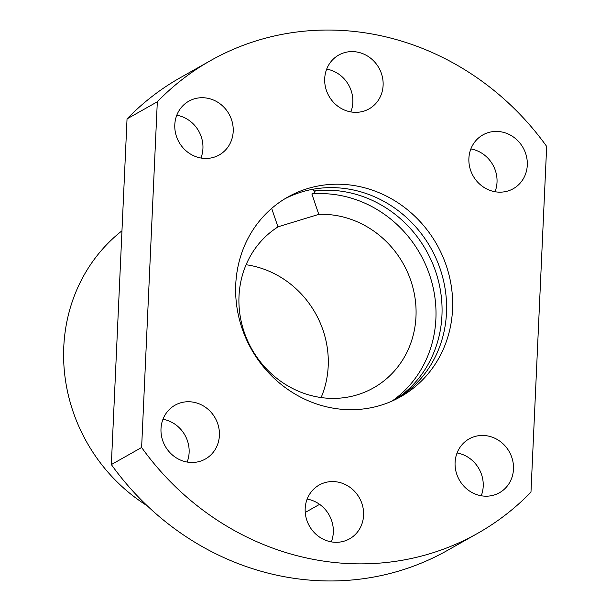 <?xml version="1.0" encoding="UTF-8"?>
<svg xmlns="http://www.w3.org/2000/svg" width="611" height="611" viewBox="0 0 611 611"><rect width="100%" height="100%" fill="white"/><g stroke="black" fill="none" stroke-linecap="round" stroke-linejoin="round"><path stroke-width="0.92" d="M546.669 146.419L530.974 492.115A271.49 252.076 60.5 0 1 477.657 533.342A271.49 252.076 60.5 0 1 141.622 447.489L157.317 101.785A271.49 252.076 60.5 0 1 210.635 60.558A271.49 252.076 60.5 0 1 546.669 146.419M527.293 165.138A30.894 28.686 60.5 0 0 513.011 136.711A30.894 28.686 60.5 0 0 482.896 134.894A30.894 28.686 60.5 0 0 468.889 158.448A30.894 28.686 60.5 0 0 483.171 186.874A30.894 28.686 60.5 0 0 513.286 188.692A30.894 28.686 60.5 0 0 527.293 165.138M233.203 131.426A30.894 28.686 60.5 0 0 218.921 102.999A30.894 28.686 60.5 0 0 188.814 101.182A30.894 28.686 60.5 0 0 174.799 124.736A30.894 28.686 60.5 0 0 189.082 153.162A30.894 28.686 60.5 0 0 219.196 154.98A30.894 28.686 60.5 0 0 233.203 131.426M219.402 435.46A30.894 28.686 60.5 0 0 205.12 407.025A30.894 28.686 60.5 0 0 175.006 405.208A30.894 28.686 60.5 0 0 160.999 428.762A30.894 28.686 60.5 0 0 175.281 457.196A30.894 28.686 60.5 0 0 205.388 459.014A30.894 28.686 60.5 0 0 219.402 435.46M513.484 469.172A30.894 28.686 60.5 0 0 499.202 440.737A30.894 28.686 60.5 0 0 469.095 438.919A30.894 28.686 60.5 0 0 455.088 462.474A30.894 28.686 60.5 0 0 469.363 490.908A30.894 28.686 60.5 0 0 499.477 492.718A30.894 28.686 60.5 0 0 513.484 469.172M363.583 515.279A30.894 28.686 60.5 0 0 349.301 486.852A30.894 28.686 60.5 0 0 319.186 485.035A30.894 28.686 60.5 0 0 305.179 508.589A30.894 28.686 60.5 0 0 319.461 537.016A30.894 28.686 60.5 0 0 349.576 538.833A30.894 28.686 60.5 0 0 363.583 515.279M383.112 85.319A30.894 28.686 60.5 0 0 368.83 56.884A30.894 28.686 60.5 0 0 338.715 55.066A30.894 28.686 60.5 0 0 324.708 78.62A30.894 28.686 60.5 0 0 338.99 107.055A30.894 28.686 60.5 0 0 369.097 108.873A30.894 28.686 60.5 0 0 383.112 85.319M452.545 309.38A114.677 106.482 60.5 0 0 399.533 203.837A114.677 106.482 60.5 0 0 287.75 197.093A114.677 106.482 60.5 0 0 235.747 284.527A114.677 106.482 60.5 0 0 288.759 390.062A114.677 106.482 60.5 0 0 400.541 396.806A114.677 106.482 60.5 0 0 452.545 309.38M477.657 533.342L447.389 550.442A271.49 252.076 -119.5 0 1 111.347 464.581L141.622 447.489M111.347 464.581L127.042 118.885A271.49 252.076 -119.5 0 1 180.36 77.658L210.635 60.558M127.042 118.885L157.317 101.785M495.04 191.739A30.894 28.686 60.5 0 0 497.026 182.238A30.894 28.686 60.5 0 0 470.867 148.947M200.95 158.028A30.894 28.686 60.5 0 0 202.936 148.526A30.894 28.686 60.5 0 0 176.785 115.235M187.149 462.053A30.894 28.686 60.5 0 0 189.127 452.552A30.894 28.686 60.5 0 0 162.977 419.261M481.239 495.765A30.894 28.686 60.5 0 0 483.217 486.264A30.894 28.686 60.5 0 0 457.066 452.972M331.33 541.881A30.894 28.686 60.5 0 0 333.316 532.38A30.894 28.686 60.5 0 0 307.165 499.088M350.859 111.912A30.894 28.686 60.5 0 0 352.837 102.411A30.894 28.686 60.5 0 0 326.686 69.119M147.205 505.778A168.514 156.462 -119.5 0 1 121.963 230.813M319.599 504.342L305.928 512.064A168.514 156.462 -119.5 0 1 305.24 512.453M246.096 264.739A93.62 86.922 -119.5 0 1 321.111 397.555M277.936 226.841L318.797 214.369A93.62 86.922 -119.5 0 1 331.651 214.873A93.62 86.922 -119.5 0 1 413.334 289.309A93.62 86.922 -119.5 0 1 373.535 387.87A93.62 86.922 -119.5 0 1 323.341 397.837A93.62 86.922 -119.5 0 1 242.193 325.51A93.62 86.922 -119.5 0 1 277.967 226.925L271.681 208.412M318.797 214.369L311.87 193.97L313.84 193.084L315.062 191.655L313.932 190.968A114.677 106.482 -119.5 0 1 433.81 266.48A114.677 106.482 -119.5 0 1 395.157 399.632M391.987 401.106A114.677 106.482 60.5 0 0 427.845 270.146A114.677 106.482 60.5 0 0 311.87 193.97M397.486 398.464A114.677 106.482 60.5 0 0 446.488 312.794A114.677 106.482 60.5 0 0 394.989 208.305A114.677 106.482 60.5 0 0 284.749 198.858M313.932 190.968L313.321 189.181"/></g></svg>
